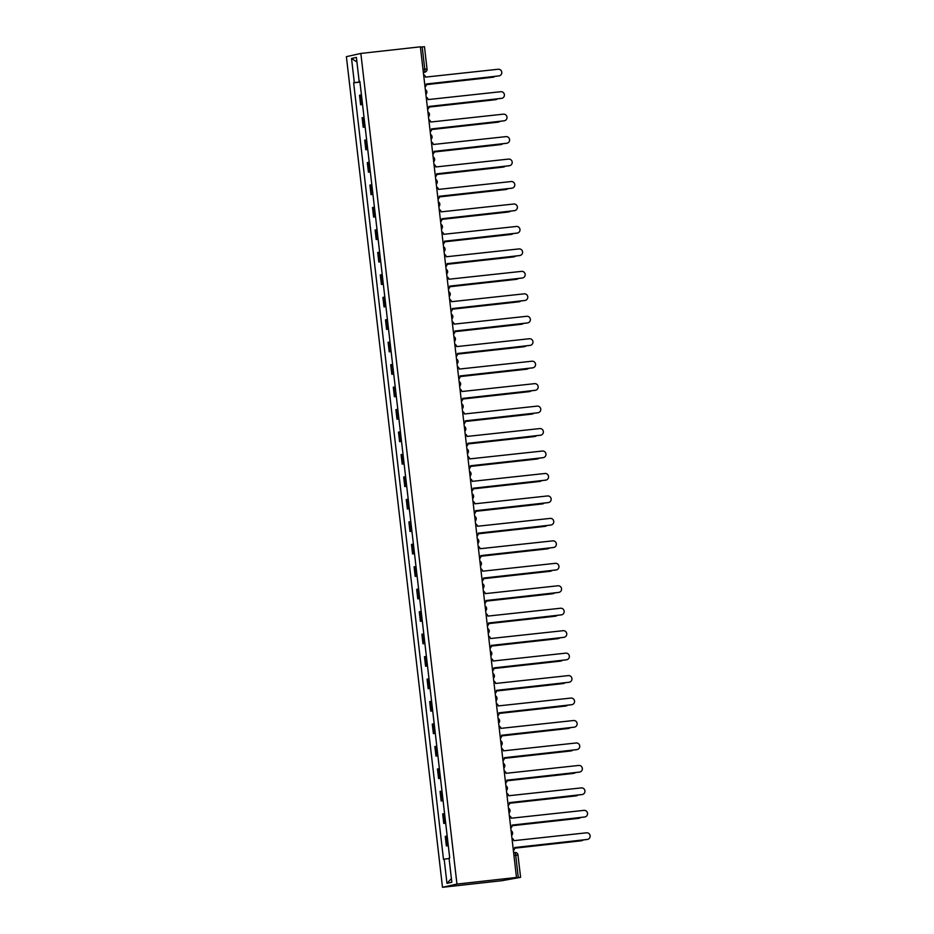 <?xml version="1.0" encoding="UTF-8"?>
<svg xmlns="http://www.w3.org/2000/svg" width="934" height="934" viewBox="0 0 934 934"><rect width="100%" height="100%" fill="white"/><g stroke="black" fill="none" stroke-linecap="round" stroke-linejoin="round"><path stroke-width="1.4" d="M517.961 855.042L520.6 877.341L502.025 880.68L442.494 887.3L456.959 884.078L360.851 53.436L420.382 46.817L516.49 877.458L456.959 884.078M360.851 53.436L346.386 56.659L442.494 887.3M520.6 877.341L518.3 877.54L515.72 855.229A2.895 0.584 -96.3 0 0 514.821 852.473A2.895 0.584 -96.3 0 0 514.809 852.485L513.618 852.614L514.821 852.473A2.895 2.895 0 0 1 518.02 855.03L513.945 855.427M516.49 877.458L513.933 878.03L518.3 877.54M420.417 47.097L424.433 46.723M361.423 94.906L359.52 95.28L360.617 104.771L362.52 104.41M362.544 104.561L360.617 104.771M364.026 117.369L362.112 117.731L363.209 127.234L365.124 126.861M365.136 127.024L363.209 127.234M366.618 139.82L364.715 140.193L365.813 149.697L367.716 149.323M367.739 149.475L365.813 149.697M369.222 162.282L367.307 162.644L368.416 172.148L370.319 171.786M370.343 171.938L368.416 172.148M371.814 184.734L369.911 185.107L371.008 194.611L372.923 194.237M372.935 194.389L371.008 194.611M374.417 207.196L372.503 207.558L373.612 217.062L375.515 216.7M375.538 216.851L373.612 217.062M377.021 229.647L375.106 230.021L376.204 239.524L378.118 239.151M378.13 239.302L376.204 239.524M379.613 252.11L377.71 252.484L378.807 261.975L380.71 261.613M380.733 261.765L378.807 261.975M382.216 274.561L380.301 274.935L381.399 284.438L383.314 284.064M383.325 284.228L381.399 284.438M384.808 297.024L382.905 297.397L384.002 306.889L385.905 306.527M385.929 306.679L384.002 306.889M387.412 319.486L385.497 319.848L386.594 329.352L388.509 328.978M388.532 329.142L386.594 329.352M390.003 341.937L388.1 342.311L389.198 351.814L391.113 351.441M391.124 351.593L389.198 351.814M392.607 364.4L390.692 364.762L391.801 374.265L393.704 373.904M393.728 374.055L391.801 374.265M395.199 386.851L393.296 387.225L394.393 396.728L396.308 396.355M396.32 396.506L394.393 396.728M397.802 409.314L395.899 409.676L396.997 419.179L398.9 418.817M398.923 418.969L396.997 419.179M400.406 431.765L398.491 432.138L399.589 441.642L401.503 441.268M401.515 441.42L399.589 441.642M402.998 454.228L401.095 454.601L402.192 464.093L404.095 463.731M404.118 463.883L402.192 464.093M405.601 476.679L403.686 477.052L404.784 486.556L406.699 486.182M406.71 486.345L404.784 486.556M408.193 499.141L406.29 499.515L407.387 509.007L409.29 508.645M409.314 508.796L407.387 509.007M410.797 521.604L408.882 521.966L409.991 531.469L411.894 531.096M411.917 531.259L409.991 531.469M413.388 544.055L411.485 544.429L412.583 553.932L414.498 553.558M414.509 553.71L412.583 553.932M415.992 566.518L414.077 566.88L415.186 576.383L417.089 576.021M417.113 576.173L415.186 576.383M418.595 588.969L416.681 589.342L417.778 598.846L419.693 598.472M419.705 598.624L417.778 598.846M421.187 611.431L419.284 611.793L420.382 621.297L422.285 620.935M422.308 621.087L420.382 621.297M423.791 633.882L421.876 634.256L422.974 643.76L424.888 643.386M424.9 643.538L422.974 643.76M426.383 656.345L424.48 656.719L425.577 666.211L427.48 665.849M427.503 666L425.577 666.211M428.986 678.796L427.072 679.17L428.169 688.673L430.084 688.3M430.107 688.463L428.169 688.673M431.578 701.259L429.675 701.632L430.772 711.124L432.687 710.762M432.699 710.914L430.772 711.124M434.182 723.722L432.267 724.084L433.376 733.587L435.279 733.213M435.302 733.377L433.376 733.587M436.785 746.173L434.87 746.546L435.968 756.05L437.883 755.676M437.894 755.828L435.968 756.05M439.377 768.635L437.474 768.997L438.571 778.501L440.474 778.139M440.498 778.291L438.571 778.501M441.98 791.086L440.066 791.46L441.163 800.963L443.078 800.59M443.09 800.742L441.163 800.963M444.572 813.549L442.669 813.911L443.767 823.414L445.67 823.052M445.693 823.204L443.767 823.414M447.176 836L445.261 836.374L446.359 845.877L448.273 845.504M448.285 845.655L446.359 845.877M359.929 81.923L354.325 82.659L351.523 58.468L356.391 57.383L359.181 81.573L359.87 81.515M451.402 878.555L446.966 883.354L451.822 882.268L449.032 858.077L449.709 857.926L359.87 81.421L359.181 81.573M446.966 883.354L444.164 859.163L449.079 858.521M354.325 82.659L353.647 82.811L443.487 859.315L444.164 859.163M359.94 82.11L353.647 82.811M351.523 58.468L356.916 61.994M425.028 86.932A2.895 2.837 77.4 0 0 426.301 84.177L498.919 75.888A3.339 3.269 77.4 0 0 501.756 72.035A3.339 3.269 77.4 0 0 498.161 69.256L425.484 77.113A2.895 2.837 77.4 0 0 423.604 74.708M499.258 75.829L498.884 75.911A3.339 3.269 -102.6 0 1 498.546 75.969L426.278 84.002M426.324 84.597L493.14 77.172A3.339 3.269 77.4 0 0 494.927 76.366M493.479 77.113L493.105 77.195A3.339 3.269 -102.6 0 1 492.755 77.253L426.324 84.644M427.62 109.395A2.895 2.837 77.4 0 0 428.904 106.628L501.523 98.339A3.339 3.269 -102.6 0 1 501.138 98.42L428.881 106.453M501.862 98.28L501.488 98.362A3.339 3.269 77.4 0 0 504.36 94.497A3.339 3.269 77.4 0 0 500.752 91.719L428.087 99.576A2.895 2.837 77.4 0 0 426.208 97.171M430.224 131.846A2.895 2.837 77.4 0 0 431.496 129.09L504.115 120.801A3.339 3.269 77.4 0 0 506.952 116.948A3.339 3.269 77.4 0 0 503.356 114.17L430.679 122.027A2.895 2.837 77.4 0 0 428.799 119.622M504.465 120.743L504.08 120.825A3.339 3.269 -102.6 0 1 503.741 120.883L431.485 128.915M428.916 107.06L495.732 99.634A3.339 3.269 77.4 0 0 497.518 98.829M495.359 99.716L495.732 99.634A3.339 3.269 -102.6 0 1 495.359 99.716L428.916 107.095M498.674 122.027L498.301 122.12A3.339 3.269 -102.6 0 1 497.95 122.167L431.52 129.557L498.336 122.085A3.339 3.269 77.4 0 0 500.122 121.28M432.816 154.308A2.895 2.837 77.4 0 0 434.1 151.542L506.718 143.252A3.339 3.269 77.4 0 0 509.555 139.411A3.339 3.269 77.4 0 0 505.948 136.633L433.283 144.49A2.895 2.837 77.4 0 0 431.403 142.085M507.057 143.194L506.683 143.287A3.339 3.269 -102.6 0 1 506.345 143.334L434.077 151.366M435.419 176.76A2.895 2.837 77.4 0 0 436.692 174.004L509.31 165.715A3.339 3.269 77.4 0 0 512.147 161.862A3.339 3.269 77.4 0 0 508.551 159.095L435.874 166.952A2.895 2.837 77.4 0 0 434.006 164.536M509.66 165.657L509.287 165.738A3.339 3.269 -102.6 0 1 508.937 165.797L436.68 173.829M438.011 199.222A2.895 2.837 77.4 0 0 439.295 196.455L511.914 188.166A3.339 3.269 77.4 0 0 514.751 184.325A3.339 3.269 77.4 0 0 511.143 181.546L438.478 189.404A2.895 2.837 77.4 0 0 436.598 186.998M512.252 188.108L511.879 188.201A3.339 3.269 -102.6 0 1 511.54 188.259L439.272 196.28M434.112 151.973L500.928 144.548A3.339 3.269 77.4 0 0 502.726 143.743M501.278 144.49L500.893 144.572A3.339 3.269 -102.6 0 1 500.554 144.63L434.112 152.008M436.715 174.424L503.531 166.999A3.339 3.269 77.4 0 0 505.317 166.194M503.87 166.941L503.496 167.034A3.339 3.269 -102.6 0 1 503.157 167.093L436.715 174.471M505.749 189.544L506.123 189.462A3.339 3.269 -102.6 0 1 505.749 189.544L439.307 196.922L506.123 189.462A3.339 3.269 77.4 0 0 507.921 188.656M440.614 221.673A2.895 2.837 77.4 0 0 441.887 218.918L514.517 210.629A3.339 3.269 77.4 0 0 517.343 206.776A3.339 3.269 77.4 0 0 513.747 204.009L441.082 211.866A2.895 2.837 77.4 0 0 439.202 209.45M514.856 210.57L514.482 210.652A3.339 3.269 -102.6 0 1 514.132 210.71L441.875 218.743M441.91 219.338L508.726 211.913A3.339 3.269 77.4 0 0 510.513 211.119M509.065 211.866L508.691 211.948A3.339 3.269 -102.6 0 1 508.353 212.006L441.91 219.385M443.206 244.136A2.895 2.837 77.4 0 0 444.491 241.369L517.109 233.08A3.339 3.269 -102.6 0 1 516.736 233.173L444.467 241.206M517.448 233.033L517.074 233.115A3.339 3.269 77.4 0 0 519.946 229.239A3.339 3.269 77.4 0 0 516.339 226.46L443.673 234.317A2.895 2.837 77.4 0 0 441.794 231.912M444.514 241.801L511.318 234.376A3.339 3.269 77.4 0 0 513.116 233.57M510.945 234.457L511.318 234.376A3.339 3.269 -102.6 0 1 510.945 234.457L444.502 241.848M445.81 266.587A2.895 2.837 77.4 0 0 447.094 263.832L519.713 255.542A3.339 3.269 77.4 0 0 522.55 251.69A3.339 3.269 77.4 0 0 518.942 248.923L446.277 256.78A2.895 2.837 77.4 0 0 444.397 254.363M520.051 255.484L519.678 255.566A3.339 3.269 -102.6 0 1 519.327 255.624L447.071 263.657M447.106 264.264L513.922 256.838A3.339 3.269 77.4 0 0 515.708 256.033M514.26 256.78L513.887 256.862A3.339 3.269 -102.6 0 1 513.548 256.92L447.106 264.299M448.413 289.05A2.895 2.837 77.4 0 0 449.686 286.294L522.304 278.005A3.339 3.269 77.4 0 0 525.141 274.152A3.339 3.269 77.4 0 0 521.546 271.374L448.869 279.231A2.895 2.837 77.4 0 0 446.989 276.826M522.655 277.947L522.269 278.028A3.339 3.269 -102.6 0 1 521.931 278.087L449.663 286.119M516.864 279.231L516.49 279.313A3.339 3.269 -102.6 0 1 516.14 279.371L449.709 286.761L516.525 279.289A3.339 3.269 77.4 0 0 518.312 278.484M451.005 311.512A2.895 2.837 77.4 0 0 452.289 308.745L524.908 300.456A3.339 3.269 77.4 0 0 527.745 296.615A3.339 3.269 77.4 0 0 524.137 293.836L451.472 301.694A2.895 2.837 77.4 0 0 449.593 299.289M525.247 300.398L524.873 300.479A3.339 3.269 -102.6 0 1 524.534 300.538L452.266 308.57M453.609 333.963A2.895 2.837 77.4 0 0 454.881 331.208L527.5 322.919A3.339 3.269 -102.6 0 1 527.126 323.001L454.87 331.033M527.85 322.86L527.465 322.942A3.339 3.269 77.4 0 0 530.337 319.066A3.339 3.269 77.4 0 0 526.741 316.287L454.064 324.145A2.895 2.837 77.4 0 0 452.196 321.74M456.201 356.426A2.895 2.837 77.4 0 0 457.485 353.659L530.103 345.37A3.339 3.269 77.4 0 0 532.94 341.529A3.339 3.269 77.4 0 0 529.333 338.75L456.668 346.607A2.895 2.837 77.4 0 0 454.788 344.202M530.442 345.311L530.068 345.405A3.339 3.269 -102.6 0 1 529.73 345.452L457.462 353.484M458.804 378.877A2.895 2.837 77.4 0 0 460.077 376.122L532.695 367.833A3.339 3.269 77.4 0 0 535.532 363.98A3.339 3.269 77.4 0 0 531.936 361.213L459.271 369.07A2.895 2.837 77.4 0 0 457.391 366.653M533.045 367.774L532.672 367.856A3.339 3.269 -102.6 0 1 532.322 367.914L460.065 375.947M461.396 401.34A2.895 2.837 77.4 0 0 462.68 398.573L535.299 390.284A3.339 3.269 77.4 0 0 538.136 386.442A3.339 3.269 77.4 0 0 534.528 383.664L461.863 391.521A2.895 2.837 77.4 0 0 459.983 389.116M535.637 390.225L535.264 390.319A3.339 3.269 -102.6 0 1 534.925 390.377L462.657 398.398M464 423.791A2.895 2.837 77.4 0 0 465.284 421.036L537.902 412.746A3.339 3.269 77.4 0 0 540.739 408.894A3.339 3.269 77.4 0 0 537.132 406.127L464.467 413.984A2.895 2.837 77.4 0 0 462.587 411.567M538.241 412.688L537.867 412.77A3.339 3.269 -102.6 0 1 537.517 412.828L465.26 420.86M452.301 309.177L519.117 301.752A3.339 3.269 77.4 0 0 520.903 300.946M519.467 301.694L519.082 301.775A3.339 3.269 -102.6 0 1 518.744 301.834L452.301 309.212M454.905 331.628L521.721 324.203A3.339 3.269 77.4 0 0 523.507 323.397M521.347 324.285L521.721 324.203A3.339 3.269 -102.6 0 1 521.347 324.285L454.905 331.675M524.663 346.607L524.278 346.689A3.339 3.269 -102.6 0 1 523.939 346.748L457.497 354.126L524.313 346.666A3.339 3.269 77.4 0 0 526.111 345.86M460.1 376.542L526.916 369.117A3.339 3.269 77.4 0 0 528.702 368.311M527.255 369.058L526.881 369.152A3.339 3.269 -102.6 0 1 526.543 369.21L460.1 376.589M462.704 399.005L529.508 391.579A3.339 3.269 77.4 0 0 531.306 390.774M529.858 391.521L529.485 391.603A3.339 3.269 -102.6 0 1 529.134 391.661L462.692 399.04M465.295 421.456L532.111 414.031A3.339 3.269 77.4 0 0 533.898 413.237M531.738 414.124L532.111 414.031A3.339 3.269 -102.6 0 1 531.738 414.124L465.295 421.503M466.603 446.254A2.895 2.837 77.4 0 0 467.876 443.487L540.494 435.197A3.339 3.269 77.4 0 0 543.331 431.356A3.339 3.269 77.4 0 0 539.735 428.578L467.058 436.435A2.895 2.837 77.4 0 0 465.179 434.03M540.833 435.151L540.459 435.232A3.339 3.269 -102.6 0 1 540.121 435.291L467.852 443.311M535.054 436.435L534.68 436.517A3.339 3.269 -102.6 0 1 534.33 436.575L467.899 443.965L534.715 436.493A3.339 3.269 77.4 0 0 536.501 435.688M469.195 468.705A2.895 2.837 77.4 0 0 470.479 465.949L543.098 457.66A3.339 3.269 77.4 0 0 545.935 453.807A3.339 3.269 77.4 0 0 542.327 451.04L469.662 458.898A2.895 2.837 77.4 0 0 467.782 456.481M543.436 457.602L543.063 457.683A3.339 3.269 -102.6 0 1 542.724 457.742L470.456 465.774M470.491 466.381L537.307 458.956A3.339 3.269 77.4 0 0 539.093 458.15M537.645 458.898L537.272 458.979A3.339 3.269 -102.6 0 1 536.933 459.038L470.491 466.416M471.798 491.167A2.895 2.837 77.4 0 0 473.071 488.412L545.689 480.123A3.339 3.269 77.4 0 0 548.527 476.27A3.339 3.269 77.4 0 0 544.931 473.491L472.254 481.349A2.895 2.837 77.4 0 0 470.386 478.944M546.04 480.064L545.654 480.146A3.339 3.269 -102.6 0 1 545.316 480.204L473.059 488.237M473.094 488.832L539.91 481.407A3.339 3.269 77.4 0 0 541.697 480.601M540.249 481.349L539.875 481.43A3.339 3.269 -102.6 0 1 539.525 481.489L473.094 488.879M474.39 513.63A2.895 2.837 77.4 0 0 475.675 510.863L548.293 502.574A3.339 3.269 77.4 0 0 551.13 498.733A3.339 3.269 77.4 0 0 547.522 495.954L474.857 503.811A2.895 2.837 77.4 0 0 472.978 501.406M548.632 502.515L548.258 502.597A3.339 3.269 -102.6 0 1 547.919 502.655L475.651 510.688M542.129 503.951L542.502 503.87A3.339 3.269 -102.6 0 1 542.129 503.951L475.686 511.33L542.502 503.87A3.339 3.269 77.4 0 0 544.3 503.064M476.994 536.081A2.895 2.837 77.4 0 0 478.266 533.326L550.885 525.036A3.339 3.269 77.4 0 0 553.722 521.184A3.339 3.269 77.4 0 0 550.126 518.405L477.449 526.262A2.895 2.837 77.4 0 0 475.581 523.857M551.235 524.978L550.862 525.06A3.339 3.269 -102.6 0 1 550.511 525.118L478.255 533.151M478.29 533.746L545.106 526.321A3.339 3.269 77.4 0 0 546.892 525.515M545.444 526.262L545.071 526.344A3.339 3.269 -102.6 0 1 544.732 526.402L478.29 533.793M479.586 558.544A2.895 2.837 77.4 0 0 480.87 555.777L553.488 547.487A3.339 3.269 77.4 0 0 556.325 543.646A3.339 3.269 77.4 0 0 552.718 540.868L480.053 548.725A2.895 2.837 77.4 0 0 478.173 546.32M553.827 547.429L553.453 547.522A3.339 3.269 -102.6 0 1 553.115 547.569L480.847 555.602M480.882 556.209L547.698 548.783A3.339 3.269 77.4 0 0 549.496 547.978M547.324 548.865L547.698 548.783A3.339 3.269 -102.6 0 1 547.324 548.865L480.882 556.244M482.189 580.995A2.895 2.837 77.4 0 0 483.462 578.239L556.092 569.95A3.339 3.269 -102.6 0 1 555.707 570.032L483.45 578.064M556.431 569.892L556.057 569.973A3.339 3.269 77.4 0 0 558.917 566.097A3.339 3.269 77.4 0 0 555.321 563.33L482.656 571.188A2.895 2.837 77.4 0 0 480.776 568.771M483.485 578.66L550.301 571.234A3.339 3.269 77.4 0 0 552.087 570.429M550.64 571.176L550.266 571.269A3.339 3.269 -102.6 0 1 549.928 571.316L483.485 578.706M484.781 603.457A2.895 2.837 77.4 0 0 486.065 600.69L558.684 592.401A3.339 3.269 77.4 0 0 561.521 588.56A3.339 3.269 77.4 0 0 557.913 585.781L485.248 593.639A2.895 2.837 77.4 0 0 483.368 591.234M559.022 592.343L558.649 592.436A3.339 3.269 -102.6 0 1 558.31 592.495L486.042 600.515M553.243 593.639L552.87 593.72A3.339 3.269 -102.6 0 1 552.519 593.779L486.077 601.157L552.893 593.697A3.339 3.269 77.4 0 0 554.691 592.892M487.385 625.908A2.895 2.837 77.4 0 0 488.669 623.153L561.287 614.864A3.339 3.269 -102.6 0 1 560.902 614.946L488.645 622.978M561.626 614.806L561.252 614.887A3.339 3.269 77.4 0 0 564.124 611.011A3.339 3.269 77.4 0 0 560.517 608.244L487.852 616.101A2.895 2.837 77.4 0 0 485.972 613.685M488.68 623.573L555.496 616.148A3.339 3.269 77.4 0 0 557.283 615.354M555.835 616.101L555.461 616.183A3.339 3.269 -102.6 0 1 555.123 616.242L488.68 623.62M489.988 648.371A2.895 2.837 77.4 0 0 491.261 645.604L563.879 637.315A3.339 3.269 77.4 0 0 566.716 633.474A3.339 3.269 77.4 0 0 563.12 630.695L490.443 638.552A2.895 2.837 77.4 0 0 488.564 636.147M564.229 637.268L563.844 637.35A3.339 3.269 -102.6 0 1 563.506 637.408L491.237 645.429M491.284 646.036L558.1 638.611A3.339 3.269 77.4 0 0 559.886 637.805M558.439 638.552L558.065 638.634A3.339 3.269 -102.6 0 1 557.715 638.693L491.284 646.083M492.58 670.822A2.895 2.837 77.4 0 0 493.864 668.067L566.483 659.778A3.339 3.269 77.4 0 0 569.32 655.925A3.339 3.269 77.4 0 0 565.712 653.158L493.047 661.015A2.895 2.837 77.4 0 0 491.167 658.598M566.821 659.719L566.448 659.801A3.339 3.269 -102.6 0 1 566.109 659.859L493.841 667.892M561.042 661.015L560.657 661.097A3.339 3.269 -102.6 0 1 560.318 661.155L493.876 668.534L560.692 661.074A3.339 3.269 77.4 0 0 562.478 660.268M495.183 693.285A2.895 2.837 77.4 0 0 496.456 690.53L569.075 682.24A3.339 3.269 77.4 0 0 571.912 678.388A3.339 3.269 77.4 0 0 568.316 675.609L495.639 683.466A2.895 2.837 77.4 0 0 493.771 681.061M569.425 682.182L569.039 682.264A3.339 3.269 -102.6 0 1 568.701 682.322L496.444 690.354M496.479 690.95L563.295 683.525A3.339 3.269 77.4 0 0 565.082 682.719M563.634 683.466L563.26 683.548A3.339 3.269 -102.6 0 1 562.922 683.606L496.479 690.997M497.775 715.748A2.895 2.837 77.4 0 0 499.06 712.981L571.678 704.691A3.339 3.269 -102.6 0 1 571.304 704.773L499.036 712.805M572.017 704.633L571.643 704.715A3.339 3.269 77.4 0 0 574.515 700.85A3.339 3.269 77.4 0 0 570.908 698.072L498.242 705.929A2.895 2.837 77.4 0 0 496.363 703.524M499.071 713.413L565.887 705.987A3.339 3.269 77.4 0 0 567.685 705.182M566.237 705.929L565.852 706.011A3.339 3.269 -102.6 0 1 565.514 706.069L499.071 713.448M500.379 738.199A2.895 2.837 77.4 0 0 501.651 735.443L574.27 727.154A3.339 3.269 77.4 0 0 577.107 723.301A3.339 3.269 77.4 0 0 573.511 720.523L500.846 728.38A2.895 2.837 77.4 0 0 498.966 725.975M574.62 727.096L574.247 727.177A3.339 3.269 -102.6 0 1 573.896 727.236L501.64 735.268M501.675 735.864L568.491 728.438A3.339 3.269 77.4 0 0 570.277 727.633M568.829 728.38L568.456 728.462A3.339 3.269 -102.6 0 1 568.117 728.52L501.675 735.91M502.971 760.661A2.895 2.837 77.4 0 0 504.255 757.894L576.873 749.605A3.339 3.269 77.4 0 0 579.71 745.764A3.339 3.269 77.4 0 0 576.103 742.985L503.438 750.843A2.895 2.837 77.4 0 0 501.558 748.438M577.212 749.547L576.838 749.64A3.339 3.269 -102.6 0 1 576.5 749.687L504.232 757.719M504.278 758.326L571.083 750.901A3.339 3.269 77.4 0 0 572.881 750.095M571.433 750.843L571.059 750.924A3.339 3.269 -102.6 0 1 570.709 750.983L504.267 758.361M505.574 783.112A2.895 2.837 77.4 0 0 506.858 780.357L579.477 772.068A3.339 3.269 77.4 0 0 582.314 768.215A3.339 3.269 77.4 0 0 578.706 765.448L506.041 773.305A2.895 2.837 77.4 0 0 504.162 770.889M579.816 772.009L579.442 772.091A3.339 3.269 -102.6 0 1 579.092 772.149L506.835 780.182M506.87 780.777L573.686 773.352A3.339 3.269 77.4 0 0 575.472 772.546M574.025 773.294L573.651 773.387A3.339 3.269 -102.6 0 1 573.313 773.434L506.87 780.824M508.178 805.575A2.895 2.837 77.4 0 0 509.45 802.808L582.069 794.519A3.339 3.269 -102.6 0 1 581.695 794.612L509.427 802.633M582.419 794.46L582.034 794.554A3.339 3.269 77.4 0 0 584.906 790.678A3.339 3.269 77.4 0 0 581.31 787.899L508.633 795.756A2.895 2.837 77.4 0 0 506.753 793.351M509.474 803.24L576.29 795.815A3.339 3.269 77.4 0 0 578.076 795.009M575.904 795.896L576.29 795.815A3.339 3.269 -102.6 0 1 575.904 795.896L509.474 803.275M510.77 828.026A2.895 2.837 77.4 0 0 512.054 825.271L584.672 816.981A3.339 3.269 77.4 0 0 587.509 813.129A3.339 3.269 77.4 0 0 583.902 810.362L511.237 818.219A2.895 2.837 77.4 0 0 509.357 815.802M585.011 816.923L584.637 817.005A3.339 3.269 -102.6 0 1 584.299 817.063L512.03 825.096M579.22 818.219L578.846 818.301A3.339 3.269 -102.6 0 1 578.508 818.359L512.066 825.738L578.882 818.266A3.339 3.269 77.4 0 0 580.668 817.472M513.373 850.489A2.895 2.837 77.4 0 0 514.646 847.722L587.264 839.433A3.339 3.269 77.4 0 0 590.101 835.591A3.339 3.269 77.4 0 0 586.505 832.813L513.828 840.67A2.895 2.837 77.4 0 0 511.96 838.265M587.614 839.386L587.229 839.468A3.339 3.269 -102.6 0 1 586.891 839.526L514.634 847.547M514.669 848.154L581.485 840.728A3.339 3.269 77.4 0 0 583.271 839.923M581.824 840.67L581.45 840.752A3.339 3.269 -102.6 0 1 581.1 840.81L514.669 848.2M424.491 46.7L427.013 69.034A2.895 2.837 -102.6 0 1 424.83 72.175L424.526 72.222A2.895 0.584 -96.3 0 0 424.772 69.221L422.191 46.898M423.336 72.362L424.526 72.222A2.895 2.837 -102.6 0 0 424.83 72.175A2.895 2.895 0 0 0 427.072 69.011L422.997 69.42M444.642 823.216L443.545 813.724M442.051 800.765L440.953 791.261M439.447 778.302L438.35 768.799M436.855 755.851L435.758 746.348M434.252 733.388L433.154 723.885M431.66 710.937L430.551 701.434M429.056 688.475L427.959 678.971M426.453 666.012L425.355 656.52M423.861 643.561L422.763 634.058M421.257 621.098L420.16 611.607M418.666 598.647L417.568 589.144M416.062 576.185L414.965 566.681M413.47 553.734L412.361 544.23M410.867 531.271L409.769 521.767M408.275 508.82L407.166 499.316M405.671 486.357L404.574 476.854M403.068 463.894L401.97 454.403M400.476 441.443L399.378 431.94M397.872 418.981L396.775 409.489M395.28 396.53L394.183 387.026M392.677 374.067L391.579 364.564M390.085 351.616L388.976 342.113M387.482 329.153L386.384 319.65M384.878 306.702L383.781 297.199M382.286 284.24L381.189 274.736M379.683 261.777L378.585 252.285M377.091 239.326L375.993 229.822M374.487 216.863L373.39 207.371M371.895 194.412L370.786 184.909M369.292 171.949L368.194 162.446M366.7 149.498L365.591 139.995M364.097 127.036L362.999 117.532M361.493 104.585L360.396 95.081M447.246 845.679L446.148 836.175M425.881 94.311A2.895 2.895 0 0 0 425.32 89.559M428.472 116.762A2.895 2.895 0 0 0 427.924 112.01M431.076 139.224A2.895 2.895 0 0 0 430.527 134.473M433.668 161.675A2.895 2.895 0 0 0 433.119 156.924M436.271 184.138A2.895 2.895 0 0 0 435.723 179.386M438.863 206.589A2.895 2.895 0 0 0 438.315 201.837M441.467 229.052A2.895 2.895 0 0 0 440.918 224.3M444.07 251.503A2.895 2.895 0 0 0 443.51 246.751M446.662 273.966A2.895 2.895 0 0 0 446.113 269.214M449.266 296.428A2.895 2.895 0 0 0 448.717 291.665M451.858 318.879A2.895 2.895 0 0 0 451.309 314.128M454.461 341.342A2.895 2.895 0 0 0 453.912 336.59M457.053 363.793A2.895 2.895 0 0 0 456.504 359.041M459.656 386.256A2.895 2.895 0 0 0 459.108 381.504M462.248 408.707A2.895 2.895 0 0 0 461.7 403.955M464.852 431.169A2.895 2.895 0 0 0 464.303 426.418M467.455 453.62A2.895 2.895 0 0 0 466.895 448.869M470.047 476.083A2.895 2.895 0 0 0 469.498 471.331M472.651 498.546A2.895 2.895 0 0 0 472.102 493.782M475.243 520.997A2.895 2.895 0 0 0 474.694 516.245M477.846 543.46A2.895 2.895 0 0 0 477.297 538.708M480.438 565.911A2.895 2.895 0 0 0 479.889 561.159M483.041 588.373A2.895 2.895 0 0 0 482.493 583.622M485.645 610.824A2.895 2.895 0 0 0 485.085 606.073M488.237 633.287A2.895 2.895 0 0 0 487.688 628.535M490.84 655.738A2.895 2.895 0 0 0 490.292 650.986M493.432 678.201A2.895 2.895 0 0 0 492.883 673.449M496.036 700.663A2.895 2.895 0 0 0 495.487 695.9M498.628 723.114A2.895 2.895 0 0 0 498.079 718.363M501.231 745.577A2.895 2.895 0 0 0 500.682 740.825M503.823 768.028A2.895 2.895 0 0 0 503.274 763.276M506.426 790.491A2.895 2.895 0 0 0 505.878 785.739M509.03 812.942A2.895 2.895 0 0 0 508.481 808.19M511.622 835.405A2.895 2.895 0 0 0 511.073 830.653"/></g></svg>
